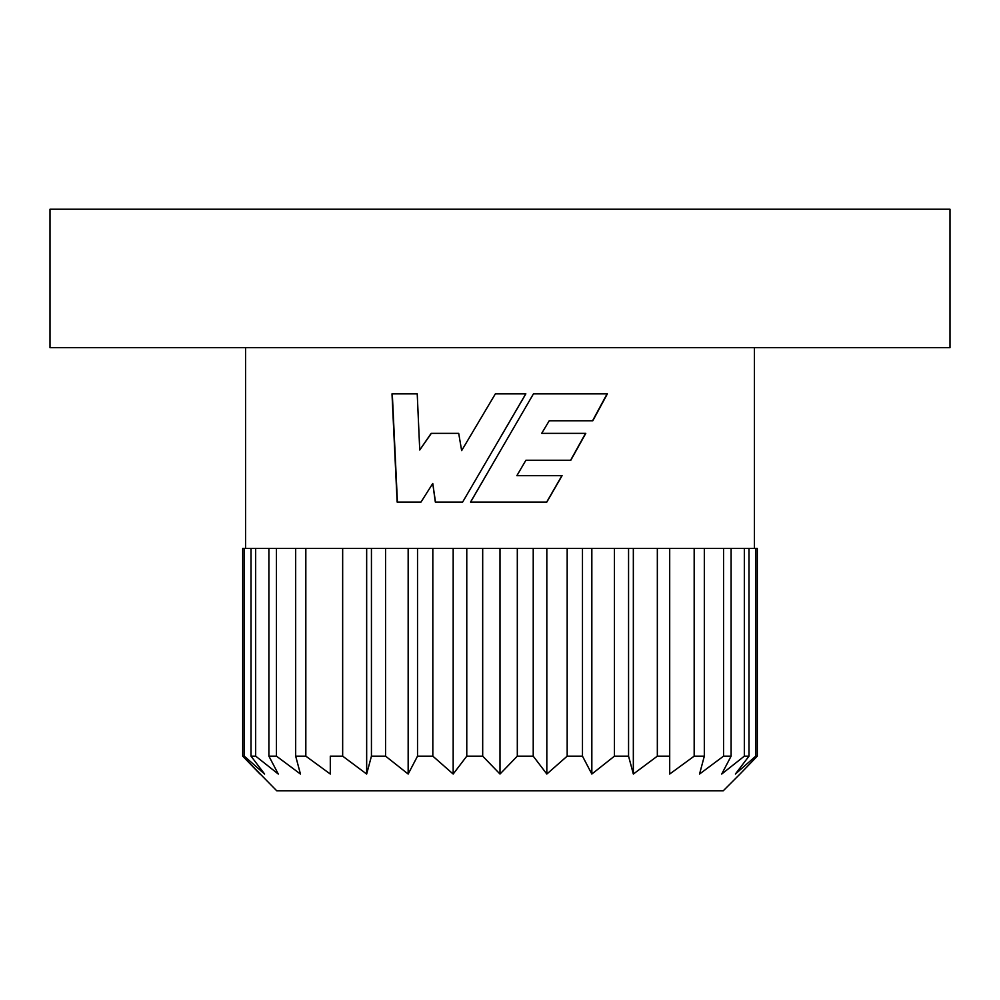 <?xml version="1.0" encoding="UTF-8"?>
<svg xmlns="http://www.w3.org/2000/svg" width="1000" height="1000" viewBox="0 0 1000 1000"><rect width="100%" height="100%" fill="white"/><g stroke="black" fill="none" stroke-linecap="round" stroke-linejoin="round"><path stroke-width="1.5" d="M740 774.038L723.275 790.775L276.725 790.775L242.7 756.15L244.262 756.15L264.613 774.038L251.012 756.15L255.662 756.15L278.275 774.038L268.9 756.15L276.45 756.15L300.45 774.038L295.675 756.15L305.825 756.15L330.3 774.038L330.3 756.15L342.663 756.15L366.662 774.038L371.438 756.15L385.55 756.15L408.162 774.038L417.525 756.15L432.825 756.15L453.175 774.038L466.775 756.15L482.688 756.15L500 774.038L517.312 756.15L533.225 756.15L546.825 774.038L567.175 756.15L582.475 756.15L591.838 774.038L614.45 756.15L628.562 756.15L633.337 774.038L657.337 756.15L669.7 756.15L669.7 774.038L694.175 756.15L704.325 756.15L699.55 774.038L723.55 756.15L731.1 756.15L721.725 774.038L744.338 756.15L748.988 756.15L735.387 774.038L755.738 756.15L757.3 756.15L740 774.038L757.3 756.15L757.3 548.462L517.312 548.462L517.312 756.15M592.812 420.775L607.375 393.85L533.45 393.85L470.538 502.075L546.825 502.075L562.075 475.675L516.862 475.675L525.913 460.238L570.812 460.238L585.788 433.35L541.7 433.35L549.225 420.775L592.812 420.775M462.638 502.075L525.862 393.85L495.363 393.85L461.65 450.613L458.7 433.35L431.163 433.35L419.738 450L417.225 393.85L392 393.85L397.137 502.075L421 502.075L432.762 483.475L435.325 502.075L462.638 502.075L435.5 502.075L432.762 483.475M754.425 548.462L754.425 347.688M245.575 548.462L245.575 347.688M517.312 548.462L242.7 548.462L242.7 756.15L260 774.038M950 347.688L950 209.225L50 209.225L50 347.688L950 347.688M242.7 548.462L242.7 756.15M244.262 548.462L244.262 756.15M251.012 548.462L251.012 756.15M255.662 548.462L255.662 756.15M268.9 548.462L268.9 756.15M276.45 548.462L276.45 756.15M295.675 548.462L295.675 756.15M330.3 756.15L330.3 774.038M305.825 548.462L305.825 756.15M366.662 548.462L366.662 774.038M342.663 548.462L342.663 756.15M371.438 548.462L371.438 756.15M408.162 548.462L408.162 774.038M385.55 548.462L385.55 756.15M417.525 548.462L417.525 756.15M453.175 548.462L453.175 774.038M432.825 548.462L432.825 756.15M466.775 548.462L466.775 756.15M500 548.462L500 774.038M482.688 548.462L482.688 756.15M546.825 548.462L546.825 774.038M533.225 548.462L533.225 756.15M567.175 548.462L567.175 756.15M591.838 548.462L591.838 774.038M582.475 548.462L582.475 756.15M614.45 548.462L614.45 756.15M633.337 548.462L633.337 774.038M628.562 548.462L628.562 756.15M657.337 548.462L657.337 756.15M669.7 548.462L669.7 774.038M694.175 548.462L694.175 756.15M704.325 548.462L704.325 756.15M723.55 548.462L723.55 756.15M731.1 548.462L731.1 756.15M744.338 548.462L744.338 756.15M748.988 548.462L748.988 756.15M755.738 548.462L755.738 756.15M417.225 393.85L392.3 393.85L397.425 502.075L421 502.075M419.738 450L431.35 433.35L458.7 433.35M461.65 450.613L495.375 393.85M500 438.062L525.788 393.85M549.225 420.775L541.7 433.35M570.625 460.238L585.55 433.35M525.913 460.238L516.862 475.675M546.688 502.075L561.9 475.675M500 451.4L470.613 502.075M533.45 393.85L607.087 393.85L592.562 420.775"/></g></svg>

